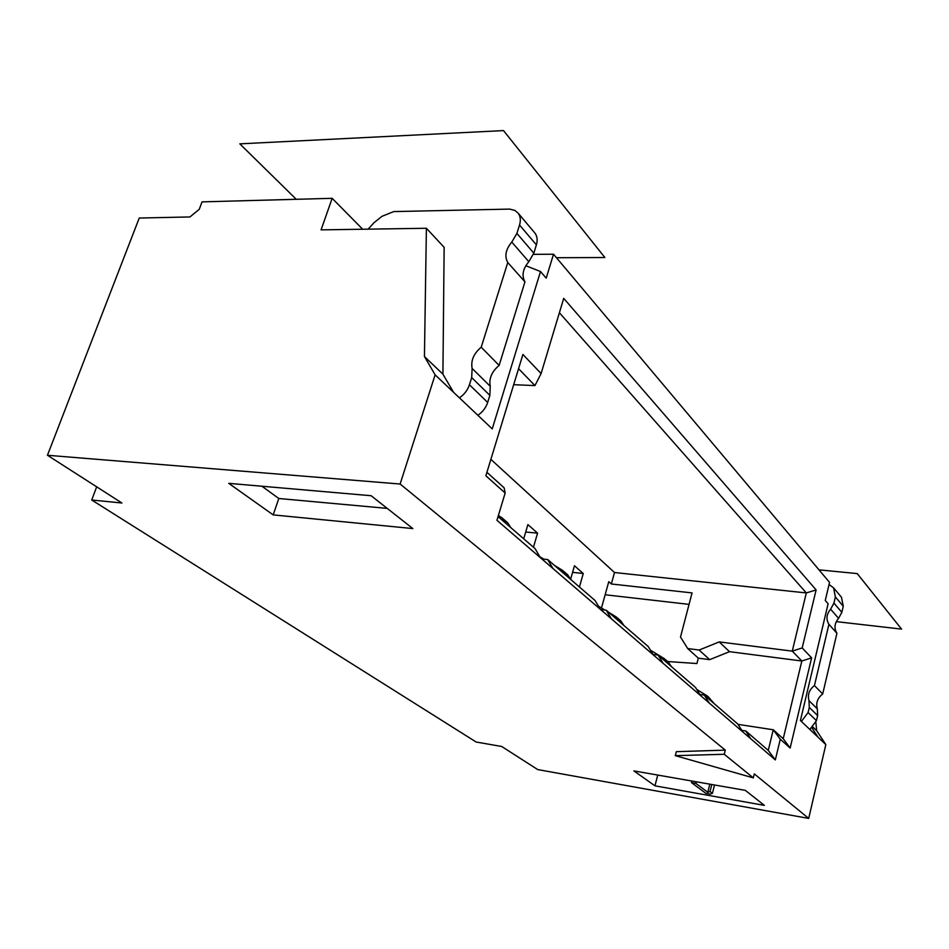 <?xml version="1.0" encoding="UTF-8"?>
<svg xmlns="http://www.w3.org/2000/svg" width="949" height="949" viewBox="0 0 949 949"><rect width="100%" height="100%" fill="white"/><g stroke="black" fill="none" stroke-linecap="round" stroke-linejoin="round"><path stroke-width="1.42" d="M801.383 721.454L808.074 712.557L809.295 707.408L808.987 700.635C807.385 694.68 809.2 689.674 814.444 685.581L828.928 624.3C825.891 619.27 826.449 614.228 830.612 609.199L833.934 603.101L835.381 596.957L833.566 587.834L829.046 584.525M811.609 657.847L802.19 647.942L816.116 589.91L563.718 298.354L541.096 373.574L522.911 354.463L485.864 475.769L505.153 493.029L496.944 520.301L552.935 568.498L547.703 559.554L595.118 600.575L600.278 609.246L611.393 618.807L606.245 610.207L648.203 646.518L653.268 654.857L709.259 703.043L704.324 695.083L737.871 724.111L742.711 731.833L750.635 738.666L745.819 730.991L768.263 750.41L773.257 729.769L783.222 738.725L790.149 748.049L811.609 657.847L801.834 661.002L783.222 738.725M601.464 608.001L608.772 581.678L611.346 583.991L692.058 592.911L680.504 637.04L687.705 648.547L698.31 658.155L696.922 663.541L667.645 661.524M675.308 755.653L753.316 777.883L724.253 754.277L675.308 755.653L676.329 751.679L725.285 750.137L400.134 484.026L47.45 455.271L121.899 502.994L91.721 500.004L476.149 742.023L501.701 746.483L537.703 769.568L808.702 818.418L825.832 744.585L800.41 720.54L828.121 603.766L825.262 600.468L829.556 582.401L553.516 254.225L546.209 278.128L540.503 271.533L492.234 428.889L453.586 392.317L442.91 374.155L444.144 247.321L426.398 228.27L424.44 356.527L435.117 374.843L453.586 392.317M815.891 722.45L816.65 730.647L825.832 744.585M605.142 594.762L689.057 604.371M412.851 528.569L273.205 514.892L228.768 483.349L371.13 495.722L412.851 528.569M764.396 805.381L745.321 790.363L633.896 770.896L654.952 785.831L764.396 805.381M808.702 818.418L754.289 773.886L753.316 777.883M705.842 793.328L710.184 794.099L712.438 793.305L710.042 791.502L707.788 792.308L695.878 783.399L691.489 782.628L705.842 793.328M691.892 781.027L691.489 782.628M696.281 781.786L695.878 783.399M711.786 784.503L710.042 791.502M709.816 784.159L707.788 792.308M714.514 784.977L712.438 793.305M654.952 785.831L657.752 775.06M833.566 587.834L841.455 597.206L843.27 606.245L841.846 612.319L838.572 618.357C834.456 623.339 833.91 628.321 836.923 633.303L822.7 693.968C817.516 698.001 815.725 702.96 817.326 708.856L817.635 715.57L816.448 720.659L809.841 729.449M828.928 624.3L836.923 633.303M822.7 693.968L814.444 685.581M724.253 754.277L725.285 750.137M490.87 459.363L614.513 572.532L611.346 583.991M802.19 647.942L792.261 651.133L806.318 592.935L614.513 572.532M816.116 589.91L806.318 592.935L559.4 312.731M709.259 703.043L742.711 731.833M696.732 689.449L707.527 696.103L711.169 701.003M714.087 703.529L708.345 696.839M738.037 724.372L773.257 729.769L780.28 739.224L790.149 748.049M579.436 587.016L583.255 573.504L574.465 565.746L570.646 579.187M572.579 572.354L583.255 573.504M741.786 730.362L745.819 730.991M750.635 738.666L775.321 759.912L768.263 750.41M775.321 759.912L780.28 739.224M709.662 659.65L699.152 650.041L719.2 641.915L729.496 651.678L709.662 659.65L698.31 658.155M699.152 650.041L687.705 648.547M729.496 651.678L801.834 661.002L792.261 651.133L719.2 641.915M533.433 254.332L553.516 254.225M818.109 737.278L811.964 727.942M816.65 730.647L812.902 727.076M663.137 663.351L658.096 655.071L695.487 687.432L700.445 695.463M525.699 532.021L537.573 533.148L527.893 524.595L523.706 538.783M652.995 654.395L658.096 655.071M533.457 547.217L537.573 533.148M699.804 694.431L704.324 695.083M671.406 666.601L668.428 662.188M650.421 650.16L664.407 658.713L668.179 663.802M541.096 373.574L534.939 385.591L513.67 384.689M598.487 606.233L604.904 610.053M608.606 612.259L616.423 617.075L620.302 622.378M623.92 625.51L620.895 620.966L617.313 617.858M611.393 618.807L653.268 654.857M600.622 609.543L606.245 610.207M547.703 559.554L541.843 558.937M510.799 527.62L507.751 522.828L502.057 517.881L506.208 523.646M540.325 557.644L535.082 548.629L498.059 516.6M505.153 493.029L504.133 487.798L486.92 472.317M426.398 228.27L321.07 229.872L332.162 198.317L202.042 201.876L199.231 209.338L189.93 216.953L139.242 218.033L47.45 455.271M534.939 385.591L518.557 368.687M552.935 568.498L600.278 609.246M502.057 517.881L498.379 515.532M570.74 579.483L567.704 574.809L563.599 571.262M554.536 565.462L562.674 570.444L566.683 575.972M539.827 556.778L543.836 559.151M387.216 508.391L278.804 498.498L261.912 486.232M273.205 514.892L278.804 498.498M96.679 486.825L91.721 500.004M332.162 198.317L362.684 229.243M442.91 374.155L424.44 356.527M459.423 397.845C464.31 394.487 467.643 390.134 469.435 384.772L471.689 377.595L472.116 368.426L490.242 386.29C488.794 378.544 491.76 371.581 499.127 365.412L481.214 347.215C473.729 353.514 470.704 360.584 472.116 368.426M481.214 347.215L507.774 262.517C504.334 256.266 505.663 249.457 511.784 242.078L528.818 261.687L533.824 253.158L536.399 244.866C537.739 240.227 537.276 236.325 534.987 233.157L518.178 213.193C520.467 216.36 520.918 220.31 519.53 225.008L516.897 233.418L511.784 242.078M368.176 229.16L373.859 222.825L381.996 216.313L393.764 211.58L509.566 209.088L514.844 210.405L518.178 213.193M507.774 262.517L524.951 281.865C521.511 275.673 522.804 268.947 528.818 261.687M524.951 281.865L499.127 365.412M477.845 415.282C482.661 411.996 485.935 407.714 487.679 402.435L489.862 395.365L490.242 386.29M400.134 484.026L435.117 374.843M540.503 271.533L525.817 265.72M836.294 621.631L901.55 629.104L857.232 573.599L818.987 569.839M556.446 257.713L604.869 257.523L503.516 130.582L239.836 143.857L296.254 199.29M838.572 618.357L830.612 609.199M841.846 612.319L833.934 603.101M835.381 596.957L843.27 606.245M817.326 708.856L808.987 700.635M809.295 707.408L817.635 715.57M816.448 720.659L808.074 712.557M516.897 233.418L533.824 253.158M536.399 244.866L519.53 225.008M469.435 384.772L487.679 402.435M489.862 395.365L471.689 377.595M668.416 662.2L665.273 659.472"/></g></svg>
